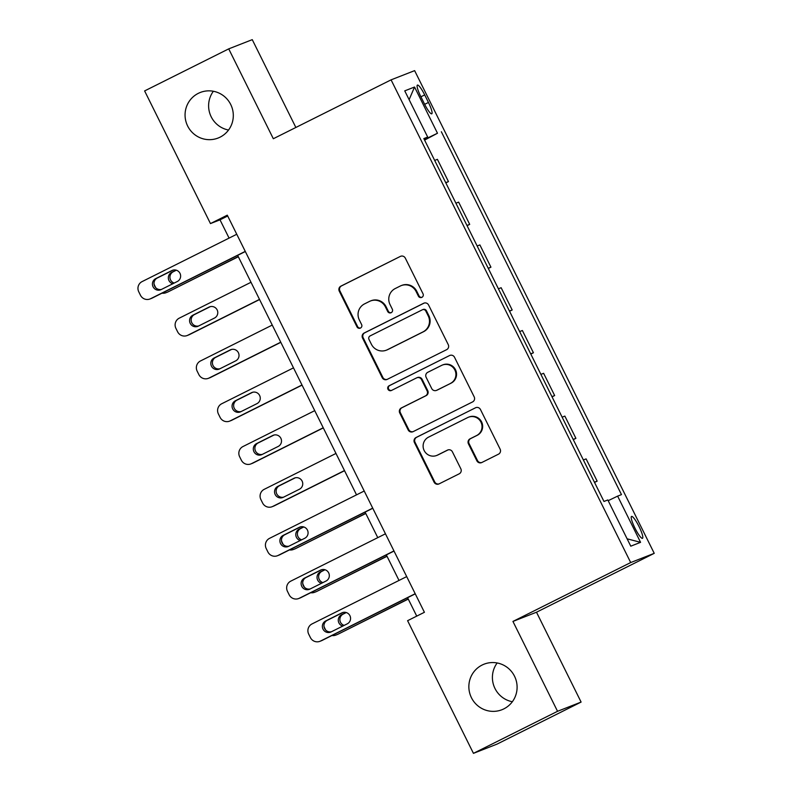 <?xml version="1.0" encoding="UTF-8"?>
<svg xmlns="http://www.w3.org/2000/svg" width="793" height="793" viewBox="0 0 793 793"><rect width="100%" height="100%" fill="white"/><g stroke="black" fill="none" stroke-linecap="round" stroke-linejoin="round"><path stroke-width="1.19" d="M421.886 297.335A2.627 2.587 -111.4 0 0 423.036 293.836L405.312 258.131A3.757 3.687 -111.4 0 0 400.336 256.417L340.901 286.134A3.757 3.687 -111.4 0 0 339.265 291.15L356.989 326.855A2.627 2.587 -111.4 0 0 360.468 328.054A2.627 2.587 -111.4 0 0 361.608 324.545L359.318 319.926A12.004 11.816 -111.4 0 1 364.542 303.888L369.498 301.409A12.004 11.816 -111.4 0 1 385.408 306.881L387.698 311.5A2.627 2.587 -111.4 0 0 391.177 312.69A2.627 2.587 -111.4 0 0 392.317 309.191L390.027 304.562A12.004 11.816 -111.4 0 1 395.261 288.533L400.207 286.055A12.004 11.816 -111.4 0 1 416.117 291.527L418.407 296.146A2.627 2.587 -111.4 0 0 421.886 297.335M482.104 665.049A24.464 24.068 -111.4 0 0 470.983 696.74A24.464 24.068 -111.4 0 0 503.852 708.873A24.464 24.068 -111.4 0 0 514.974 677.182A24.464 24.068 -111.4 0 0 482.104 665.049M497.161 662.968A24.464 24.068 -111.4 0 0 512.347 701.736M198.309 93.346A24.464 24.068 -111.4 0 0 187.188 125.036A24.464 24.068 -111.4 0 0 220.058 137.169A24.464 24.068 -111.4 0 0 231.179 105.479A24.464 24.068 -111.4 0 0 198.309 93.346M213.367 91.264A24.464 24.068 -111.4 0 0 228.543 130.032M639.049 526.572A12.232 2.181 63.4 0 0 631.545 516.431A12.232 2.181 63.4 0 0 634.975 528.168A12.232 2.181 63.4 0 0 642.489 538.308A12.232 2.181 63.4 0 0 639.049 526.572M476.861 460.802A3.757 3.687 -111.4 0 0 481.827 462.507L498.5 454.171A3.757 3.687 -111.4 0 0 500.135 449.165L480.459 409.505A3.757 3.687 -111.4 0 0 475.483 407.8L416.047 437.518A3.757 3.687 -111.4 0 0 414.412 442.534L434.098 482.184A3.757 3.687 -111.4 0 0 439.064 483.889L459.206 473.817A3.757 3.687 -111.4 0 0 460.842 468.812L452.416 451.841A3.757 3.687 -111.4 0 0 447.45 450.127L437.458 455.123A10.041 9.873 -111.4 0 1 423.977 450.146A10.041 9.873 -111.4 0 1 428.537 437.151L467.662 417.584A10.041 9.873 -111.4 0 1 481.153 422.56A10.041 9.873 -111.4 0 1 476.593 435.555L470.071 438.816A3.757 3.687 -111.4 0 0 468.435 443.832L476.861 460.802L477.495 460.555A3.757 3.687 -111.4 0 0 481.837 462.507M512.942 621.434L557.548 711.301L473.441 753.35L496.993 744.131L581.1 702.073L536.494 612.216L654.235 553.336L630.693 562.554L512.942 621.434L536.494 612.216M295.858 127.465L252.263 39.65L228.721 48.869L273.327 138.735L391.078 79.855L630.693 562.554M228.721 48.869L144.613 90.927L210.462 223.576L220.008 219.839L229.078 238.108M473.441 753.35L407.592 620.691L424.414 612.285L227.284 215.171L210.462 223.576M446.628 349.663A3.757 3.687 -111.4 0 0 448.263 344.658L428.577 305.008A3.757 3.687 -111.4 0 0 423.611 303.293L364.165 333.01A3.757 3.687 -111.4 0 0 362.53 338.026L382.216 377.676A3.757 3.687 -111.4 0 0 387.182 379.391L446.628 349.663M454.518 357.256L474.204 396.906A3.757 3.687 -111.4 0 1 472.569 401.922L413.123 431.64A3.757 3.687 -111.4 0 1 408.157 429.935L399.731 412.965A3.757 3.687 -111.4 0 1 401.367 407.949L425.474 395.895A3.757 3.687 -111.4 0 0 427.11 390.89L421.519 379.629A3.757 3.687 -111.4 0 0 416.543 377.914L391.455 390.463A2.627 2.587 -111.4 0 1 387.926 389.165A2.627 2.587 -111.4 0 1 389.115 385.765L449.552 355.551A3.757 3.687 -111.4 0 1 454.518 357.256M420.746 96.459L424.493 103.982A11.845 2.111 63.4 0 0 431.759 113.815A11.845 2.111 63.4 0 0 428.438 102.446L424.701 94.912A11.845 2.111 63.4 0 0 417.425 85.079A11.845 2.111 63.4 0 0 420.746 96.459M654.235 553.336L414.63 70.636L391.078 79.855M424.047 138.993L427.695 137.08L423.839 138.587L603.979 501.463L607.825 499.957L630.772 546.179L640.566 542.333L627.114 538.814M427.695 137.08L404.747 90.858L414.551 87.022L437.488 133.244L424.334 139.588M424.592 140.103L437.488 133.244M441.344 131.737L621.474 494.614L617.628 496.121L640.566 542.333M557.548 711.301L581.1 702.073M237.642 255.356L356.533 494.862M365.097 512.109L377.775 537.654M386.34 554.902L399.018 580.446M407.582 597.694L416.731 616.121M227.7 215.993L220.008 219.839M445.835 182.896L448.451 181.587L437.409 159.334L434.673 160.414M467.077 225.688L469.694 224.379L458.651 202.136L455.916 203.206M488.319 268.48L490.936 267.172L479.894 244.928L477.158 245.999M509.562 311.272L512.179 309.964L501.136 287.72L498.4 288.791M530.804 354.065L533.421 352.756L522.379 330.512L519.643 331.583M552.047 396.857L554.664 395.548L543.621 373.305L540.885 374.375M573.289 439.649L575.906 438.341L564.864 416.097L562.128 417.168M594.532 482.441L597.149 481.133L586.106 458.889L583.37 459.96M448.451 181.587L445.716 182.658M469.694 224.379L466.958 225.45M490.936 267.172L488.201 268.242M512.179 309.964L509.443 311.034M533.421 352.756L530.686 353.827M554.664 395.548L551.928 396.619M575.906 438.341L573.17 439.411M597.149 481.133L594.413 482.213M608.181 500.68L617.628 496.121M409.119 99.66L414.551 87.022M421.985 297.286A2.627 2.587 -111.4 0 1 419.041 295.898L416.751 291.269A12.004 11.816 -111.4 0 0 401.803 285.381L401.169 285.629M370.46 300.983L371.094 300.735A12.004 11.816 -111.4 0 1 386.042 306.633L388.332 311.252A2.627 2.587 -111.4 0 0 391.276 312.64M400.336 256.417L341.535 285.886A3.757 3.687 -111.4 0 0 339.9 290.902L357.623 326.607A2.627 2.587 -111.4 0 0 360.567 327.995M424.235 303.055L364.8 332.763A3.757 3.687 -111.4 0 0 363.174 337.778L382.85 377.428A3.757 3.687 -111.4 0 0 387.202 379.381M425.791 311.015A2.627 2.587 -111.4 0 0 422.312 309.815L370.133 335.905A2.627 2.587 -111.4 0 0 368.993 339.414L371.411 344.281A12.004 11.816 -111.4 0 0 387.311 349.753L422.976 331.92A12.004 11.816 -111.4 0 0 428.21 315.882L425.791 311.015L426.426 310.767A2.627 2.587 -111.4 0 0 423.155 309.468L422.52 309.726M386.36 350.179L386.994 349.931A12.004 11.816 -111.4 0 0 387.955 349.505L387.311 349.753M426.426 310.767L428.844 315.634A12.004 11.816 -111.4 0 1 423.621 331.672L387.955 349.505M416.85 377.785L417.485 377.537A3.757 3.687 -111.4 0 1 422.154 379.381L427.744 390.632A3.757 3.687 -111.4 0 1 426.109 395.648L402.001 407.701A3.757 3.687 -111.4 0 0 400.366 412.717L408.791 429.677A3.757 3.687 -111.4 0 0 413.133 431.63M449.552 355.551L389.75 385.517A2.627 2.587 -111.4 0 0 391.564 390.414M450.483 383.386A10.041 9.873 -111.4 0 0 455.043 370.39A10.041 9.873 -111.4 0 0 441.562 365.414L427.774 372.304A3.757 3.687 -111.4 0 0 426.138 377.319L431.729 388.57A3.757 3.687 -111.4 0 0 436.695 390.285L451.128 383.138A10.041 9.873 -111.4 0 0 455.688 370.143A10.041 9.873 -111.4 0 0 443 364.81L442.365 365.058M436.398 390.414L437.032 390.166A3.757 3.687 -111.4 0 0 437.339 390.037L436.695 390.285M451.128 383.138L437.339 390.037M468.465 417.227L469.109 416.979A10.041 9.873 -111.4 0 1 481.787 422.312A10.041 9.873 -111.4 0 1 477.227 435.307L470.705 438.569A3.757 3.687 -111.4 0 0 469.069 443.584L477.495 460.555M436.656 455.479L437.29 455.232A10.041 9.873 -111.4 0 0 438.093 454.875L437.458 455.123M448.075 449.889L438.093 454.875M475.483 407.8L416.682 437.27A3.757 3.687 -111.4 0 0 415.046 442.286L434.733 481.936A3.757 3.687 -111.4 0 0 439.074 483.889M238.257 256.605L168.086 291.864A7.643 7.524 68.6 0 1 167.482 292.131L165.886 292.756A7.643 7.524 -111.4 0 0 166.5 292.478M238.326 256.744L168.086 291.864M176.353 270.205L173.231 271.771A6.116 6.017 -111.4 0 0 174.192 283.061M176.145 270.145L171.645 272.396A6.116 6.017 -111.4 0 0 172.815 283.755M154.02 283.666A7.643 7.524 -111.4 0 0 154.675 285.579L155.715 287.681M162.01 293.172A7.643 7.524 -111.4 0 0 165.886 292.756M245.255 251.381L150.591 298.713A7.643 7.524 -111.4 0 1 140.46 295.234L138.765 291.804A7.643 7.524 -111.4 0 1 142.096 281.594L236.76 234.262M149.976 298.981L151.572 298.356A7.643 7.524 68.6 0 0 152.177 298.089L245.324 251.52M161.167 289.574A6.116 6.017 68.6 0 1 152.95 286.541A6.116 6.017 68.6 0 1 155.735 278.621L171.883 270.542A6.116 6.017 68.6 0 1 180.1 273.575A6.116 6.017 68.6 0 1 177.315 281.505L161.167 289.574M161.494 289.415A6.116 6.017 68.6 0 1 157.321 277.996L173.152 270.086M259.499 299.397L187.743 335.27A7.643 7.524 -111.4 0 1 177.612 331.791L175.917 328.371A7.643 7.524 -111.4 0 1 179.248 318.162L251.004 282.278M259.569 299.536L189.329 334.656A7.643 7.524 68.6 0 1 188.724 334.924L187.128 335.548M210.304 306.643L194.473 314.563A6.116 6.017 -111.4 0 0 198.647 325.982M198.319 326.141L214.467 318.062A6.116 6.017 -111.4 0 0 217.252 310.142A6.116 6.017 -111.4 0 0 209.035 307.109L192.887 315.188A6.116 6.017 -111.4 0 0 190.102 323.108A6.116 6.017 -111.4 0 0 198.319 326.141M280.742 342.189L208.985 378.063A7.643 7.524 -111.4 0 1 198.855 374.583L197.16 371.164A7.643 7.524 -111.4 0 1 200.49 360.954L272.247 325.071M280.811 342.328L210.571 377.448A7.643 7.524 68.6 0 1 209.967 377.716L208.371 378.34M231.546 349.435L215.716 357.356A6.116 6.017 -111.4 0 0 219.889 368.775M219.562 368.933L235.709 360.855A6.116 6.017 -111.4 0 0 238.495 352.935A6.116 6.017 -111.4 0 0 230.277 349.901L214.13 357.98A6.116 6.017 -111.4 0 0 211.344 365.9A6.116 6.017 -111.4 0 0 219.562 368.933M301.984 384.982L230.228 420.865A7.643 7.524 -111.4 0 1 220.097 417.376L218.402 413.956A7.643 7.524 -111.4 0 1 221.733 403.746L293.489 367.863M302.054 385.12L231.814 420.24A7.643 7.524 68.6 0 1 231.209 420.508L229.613 421.133M252.789 392.228L236.958 400.148A6.116 6.017 -111.4 0 0 241.131 411.567M240.804 411.726L256.952 403.647A6.116 6.017 -111.4 0 0 259.737 395.727A6.116 6.017 -111.4 0 0 251.52 392.694L235.372 400.772A6.116 6.017 -111.4 0 0 232.587 408.692A6.116 6.017 -111.4 0 0 240.804 411.726M323.227 427.774L251.47 463.657A7.643 7.524 -111.4 0 1 241.34 460.168L239.645 456.748A7.643 7.524 -111.4 0 1 242.975 446.538L314.732 410.655M323.296 427.913L253.056 463.033A7.643 7.524 68.6 0 1 252.452 463.3L250.856 463.925M274.031 435.02L258.201 442.94A6.116 6.017 -111.4 0 0 262.374 454.359M262.047 454.518L278.194 446.439A6.116 6.017 -111.4 0 0 280.98 438.519A6.116 6.017 -111.4 0 0 272.762 435.486L256.615 443.565A6.116 6.017 -111.4 0 0 253.829 451.485A6.116 6.017 -111.4 0 0 262.047 454.518M344.469 470.566L272.713 506.449A7.643 7.524 -111.4 0 1 262.582 502.96L260.887 499.54A7.643 7.524 -111.4 0 1 264.218 489.331L335.974 453.447M344.539 470.705L274.299 505.825A7.643 7.524 68.6 0 1 273.694 506.093L272.098 506.717M295.274 477.812L279.443 485.732A6.116 6.017 -111.4 0 0 283.616 497.152M283.289 497.31L299.437 489.231A6.116 6.017 -111.4 0 0 302.222 481.311A6.116 6.017 -111.4 0 0 294.005 478.278L277.857 486.357A6.116 6.017 -111.4 0 0 275.072 494.277A6.116 6.017 -111.4 0 0 283.289 497.31M365.712 513.358L295.541 548.617A7.643 7.524 68.6 0 1 294.937 548.885L293.341 549.509A7.643 7.524 -111.4 0 0 293.955 549.242M365.781 513.497L295.541 548.617M303.808 526.958L300.686 528.525A6.116 6.017 -111.4 0 0 301.647 539.815M303.6 526.899L299.1 529.149A6.116 6.017 -111.4 0 0 300.269 540.509M281.475 540.42A7.643 7.524 -111.4 0 0 282.13 542.333L283.17 544.434M289.465 549.926A7.643 7.524 -111.4 0 0 293.341 549.509M372.71 508.135L278.046 555.467A7.643 7.524 -111.4 0 1 267.915 551.987L266.22 548.558A7.643 7.524 -111.4 0 1 269.541 538.348L364.215 491.016M277.431 555.734L279.017 555.12A7.643 7.524 68.6 0 0 279.632 554.842L372.779 508.273M288.622 546.327A6.116 6.017 68.6 0 1 280.405 543.294A6.116 6.017 68.6 0 1 283.19 535.374L299.338 527.305A6.116 6.017 68.6 0 1 307.555 530.339A6.116 6.017 68.6 0 1 304.77 538.259L288.622 546.327M288.949 546.169A6.116 6.017 68.6 0 1 284.776 534.75L300.606 526.839M386.954 556.151L316.784 591.409A7.643 7.524 68.6 0 1 316.179 591.677L314.583 592.302A7.643 7.524 -111.4 0 0 315.198 592.034M387.024 556.289L316.784 591.409M325.051 569.751L321.928 571.317A6.116 6.017 -111.4 0 0 322.89 582.607M324.843 569.691L320.342 571.941A6.116 6.017 -111.4 0 0 321.512 583.301M302.718 583.212A7.643 7.524 -111.4 0 0 303.372 585.125L304.413 587.226M310.707 592.718A7.643 7.524 -111.4 0 0 314.583 592.302M393.952 550.927L299.288 598.259A7.643 7.524 -111.4 0 1 289.158 594.78L287.462 591.35A7.643 7.524 -111.4 0 1 290.783 581.14L385.457 533.808M298.674 598.527L300.26 597.912A7.643 7.524 68.6 0 0 300.874 597.635L394.022 551.066M309.865 589.12A6.116 6.017 68.6 0 1 301.647 586.086A6.116 6.017 68.6 0 1 304.433 578.166L320.58 570.098A6.116 6.017 68.6 0 1 328.798 573.131A6.116 6.017 68.6 0 1 326.012 581.051L309.865 589.12M310.182 588.961A6.116 6.017 68.6 0 1 306.019 577.542L321.849 569.632M408.197 598.943L338.026 634.202A7.643 7.524 68.6 0 1 337.421 634.469L335.826 635.094A7.643 7.524 -111.4 0 0 336.44 634.826M408.266 599.082L338.026 634.202M346.293 612.543L343.171 614.109A6.116 6.017 -111.4 0 0 344.132 625.399M346.085 612.483L341.585 614.734A6.116 6.017 -111.4 0 0 342.754 626.093M323.96 626.004A7.643 7.524 -111.4 0 0 324.615 627.917L325.655 630.019M331.95 635.51A7.643 7.524 -111.4 0 0 335.826 635.094M415.195 593.719L320.531 641.051A7.643 7.524 -111.4 0 1 310.4 637.572L308.695 634.142A7.643 7.524 -111.4 0 1 312.026 623.932L406.7 576.6M319.916 641.329L321.502 640.704A7.643 7.524 68.6 0 0 322.117 640.427L415.264 593.858M331.107 631.912A6.116 6.017 68.6 0 1 322.89 628.879A6.116 6.017 68.6 0 1 325.675 620.959L341.823 612.89A6.116 6.017 68.6 0 1 350.04 615.923A6.116 6.017 68.6 0 1 347.255 623.843L331.107 631.912M331.424 631.753A6.116 6.017 68.6 0 1 327.261 620.334L343.091 612.424M420.924 96.796L424.701 94.912M424.661 104.329L428.438 102.446M416.751 291.269L416.117 291.527M388.332 311.252L387.698 311.5M386.042 306.633L385.408 306.881M357.623 326.607L356.989 326.855M339.9 290.902L339.265 291.15M341.535 285.886L340.901 286.134M419.041 295.898L418.407 296.146M382.85 377.428L382.216 377.676M363.174 337.778L362.53 338.026M364.8 332.763L364.165 333.01M424.215 303.055L423.611 303.293M423.621 331.672L422.976 331.92M428.844 315.634L428.21 315.882M408.791 429.677L408.157 429.935M400.366 412.717L399.731 412.965M402.001 407.701L401.367 407.949M426.109 395.648L425.474 395.895M427.744 390.632L427.11 390.89M422.154 379.381L421.519 379.629M389.75 385.517L389.115 385.765M469.069 443.584L468.435 443.832M470.705 438.569L470.071 438.816M477.227 435.307L476.593 435.555M448.055 449.889L447.45 450.127M434.733 481.936L434.098 482.184M415.046 442.286L414.412 442.534M416.682 437.27L416.047 437.518M173.231 271.771L171.645 272.396M152.177 298.089L150.591 298.713M155.735 278.621L157.321 277.996M171.883 270.542L172.874 270.155M187.743 335.27L189.329 334.656M194.473 314.563L192.887 315.188M210.026 306.722L209.035 307.109M208.985 378.063L210.571 377.448M215.716 357.356L214.13 357.98M231.269 349.515L230.277 349.901M230.228 420.865L231.814 420.24M236.958 400.148L235.372 400.772M252.511 392.307L251.52 392.694M251.47 463.657L253.056 463.033M258.201 442.94L256.615 443.565M273.754 435.099L272.762 435.486M272.713 506.449L274.299 505.825M279.443 485.732L277.857 486.357M294.996 477.892L294.005 478.278M300.686 528.525L299.1 529.149M279.632 554.842L278.046 555.467M283.19 535.374L284.776 534.75M299.338 527.305L300.329 526.909M321.928 571.317L320.342 571.941M300.874 597.635L299.288 598.259M304.433 578.166L306.019 577.542M320.58 570.098L321.571 569.701M343.171 614.109L341.585 614.734M322.117 640.427L320.531 641.051M325.675 620.959L327.261 620.334M341.823 612.89L342.814 612.493"/></g></svg>
